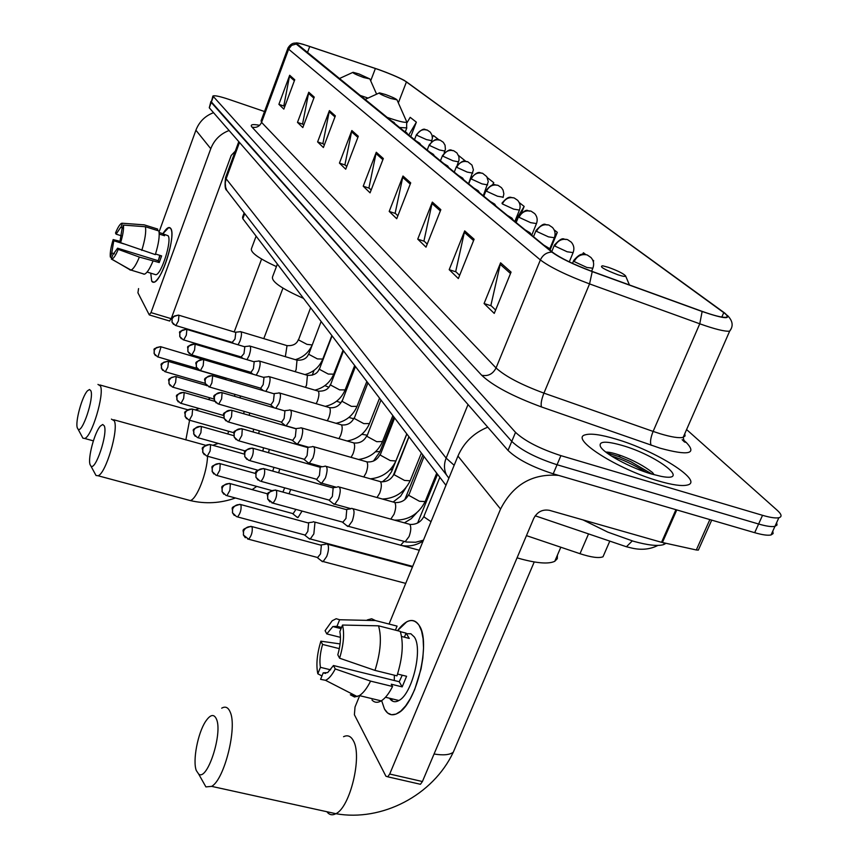 <?xml version="1.0" encoding="UTF-8"?>
<svg xmlns="http://www.w3.org/2000/svg" width="858" height="858" viewBox="0 0 858 858"><rect width="100%" height="100%" fill="white"/><g stroke="black" fill="none" stroke-linecap="round" stroke-linejoin="round"><path stroke-width="1.29" d="M445.956 485.306L242.825 218.715L242.557 217.192L244.155 212.891M604.515 553.303L603.002 556.778C598.916 558.386 591.248 557.368 579.997 553.7L526.447 535.628M210.853 101.694L209.277 107.797L508.022 450.418C517.224 459.245 532.292 467.052 553.217 473.82L754.686 532.689C762.408 534.909 767.856 535.66 771.052 534.952L773.122 533.579L772.779 531.134M212.816 96.3L211.229 102.402L511.765 441.398C521.02 450.16 536.121 457.936 557.057 464.746L758.611 524.013C766.323 526.244 771.782 527.026 774.956 526.351L777.016 525.01L776.662 522.608M615.669 439.006C600.857 434.609 590.722 433.215 585.263 434.834C569.304 438.438 617.352 469.272 658.461 480.963C672.34 484.995 681.96 486.347 687.344 485.038C704.611 481.349 655.619 450.493 615.669 439.006C600.857 434.609 590.722 433.215 585.263 434.834C569.304 438.438 617.352 469.272 658.461 480.963C672.34 484.995 681.96 486.347 687.344 485.038C704.611 481.349 655.619 450.493 615.669 439.006M379 69.734C392.192 74.56 401.351 78.604 406.467 81.842L723.755 312.644C727.455 315.369 728.152 316.924 725.836 317.31C721.975 317.61 713.995 315.605 701.908 311.282L592.052 271.385C573.637 264.457 560.521 258.119 552.702 252.359L296.246 43.243C297.426 42.803 301.93 43.865 309.738 46.461L379 69.734M378.85 69.616L302.981 44.273C296.718 42.535 294.455 42.45 296.214 44.026L551.898 252.091C559.899 257.99 573.348 264.489 592.235 271.6L702.134 311.508C724.913 319.23 732.367 319.691 724.517 312.891L404.118 80.298C397.683 76.952 389.253 73.391 378.85 69.616M210.95 101.426L511.765 441.398C521.02 450.16 536.121 457.936 557.057 464.746L758.611 524.013C766.323 526.244 771.782 527.026 774.956 526.351L771.052 534.952M264.511 111.519L229.075 99.431C219.82 96.343 214.436 95.217 212.913 96.032L515.529 432.368C524.828 441.044 539.95 448.809 560.907 455.641L762.537 515.315C770.259 517.567 775.707 518.371 778.871 517.728C782.228 516.816 781.681 514.35 777.251 510.317L686.593 429.558M440.84 209.674L426.008 247.158L417.739 239.125L432.325 202.102L440.84 209.674M474.109 239.253L458.344 278.56L449.195 269.669L464.693 230.888L474.109 239.253M511.068 272.115L494.251 313.406L484.073 303.528L500.589 262.805L511.068 272.115M358.301 136.272L345.72 169.208L339.436 163.106L351.844 130.534L358.301 136.272M335.349 115.873L323.38 147.522L317.61 141.913L329.418 110.596L335.349 115.873M314.243 97.093L302.82 127.563L297.49 122.383L308.773 92.235L314.243 97.093M294.744 79.762L283.826 109.116L278.893 104.333L289.682 75.257L294.744 79.762M410.714 182.883L396.718 218.726L389.2 211.422L402.992 176.019L410.714 182.883M383.322 158.526L370.066 192.846L363.213 186.197L376.276 152.263L383.322 158.526M593.318 261.679L593.704 260.768L592.685 259.985M585.789 254.59L583.429 252.745L582.421 254.386M492.878 184.974L493.79 182.69L487.398 177.692M465.733 161.272L458.537 155.47M438.931 139.811L433.494 135.553L432.411 137.377M410.66 136.851L416.366 122.168L410.178 117.332L407.035 122.673M550.182 249.732L557.325 232.346L554.15 229.869M521.621 212.677L524.163 206.424L519.219 202.563M363.213 186.197L369.23 188.202M371.149 190.047L368.929 187.902L376.276 152.263M389.2 211.422L395.474 213.503M397.855 215.798L395.152 213.192L402.992 176.019M278.893 104.333L284.084 106.113M284.717 106.724L283.816 105.856L289.682 75.257M297.49 122.383L302.863 124.217M303.753 125.075L302.584 123.949L308.773 92.235M317.61 141.913L323.176 143.801M324.356 144.938L322.898 143.533L329.418 110.596M339.436 163.106L345.227 165.058M346.739 166.527L344.927 164.768L351.844 130.534M484.073 303.528L491.237 305.823M495.613 310.049L490.873 305.469L500.589 262.805M449.195 269.669L456.038 271.889M459.631 275.354L455.695 271.557L464.693 230.888M417.739 239.125L424.281 241.27M427.22 244.101L423.949 240.948L432.325 202.102M524.163 206.424L514.929 221.643M493.79 182.69L492.342 185.103M416.366 122.168L408.655 135.221M557.325 232.346L554.783 236.508M593.704 260.768L593.264 261.476M151.673 281.092L153.861 282.261C161.561 281.928 176.33 235.071 170.774 228.507L168.769 227.531L162.913 233.698C166.463 227.96 169.08 226.233 170.774 228.507L171.503 230.459C173.788 238.792 166.066 267.203 158.633 277.702C155.427 282.325 153.11 283.451 151.673 281.092L150.772 273.284M213.524 112.677C205.051 115.927 199.185 121.772 195.903 130.212L159.062 231.95M229.075 130.513C220.292 133.891 214.189 139.951 210.768 148.702L150.997 312.612L171.214 318.683L231.188 155.47L235.285 151.126M138.567 288.588L137.923 292.782L149.238 314.843L150.997 312.612M171.214 318.683L169.498 320.978M114.468 253.818L111.776 252.981L113.76 240.755L123.981 243.929M121.396 235.8L116.109 234.159L120.667 227.349L122.458 227.799M158.698 259.481L159.738 255.319M163.867 234.17L168.136 235.778C172.126 240.626 161.433 274.496 155.856 274.732L154.601 274.346M159.138 232.518L163.449 233.869L164.597 235.746L159.223 234.062M160.156 255.448L158.172 260.725L117.6 248.187L118.222 249.378L139.371 257.078L159.213 262.537L161.615 255.909L155.523 254.011M157.25 230.448L157.743 229.097L144.326 224.871L122.404 223.241L120.946 227.327M158.869 230.963C159.813 235.961 158.633 243.844 155.33 254.612L120.613 242.696L119.991 241.516L121.954 229.193L123.423 225.096L145.41 226.737L158.869 230.963M152.917 261.261C149.667 269.026 146.836 273.327 144.412 274.195L143.286 274.002M143.372 224.753L144.326 224.871M145.41 226.737C146.3 231.724 145.088 239.618 141.784 250.407M139.371 257.078C136.143 264.865 133.333 269.197 130.974 270.077L111.304 259.009L112.763 254.933L117.6 248.187M130.598 270.12L129.869 269.895M116.109 234.159L115.508 233.001C117.793 227.509 119.809 224.281 121.536 223.316L122.404 223.241M123.423 225.096C123.895 228.957 122.962 234.824 120.613 242.696M118.222 249.378C115.615 255.534 113.449 258.773 111.712 259.084L111.304 259.009M111.776 252.981L110.328 257.046L111.712 257.861M110.328 257.046C109.899 253.131 110.843 247.308 113.149 239.586L113.76 240.755M120.045 241.323L113.149 239.586M163.449 233.869L162.956 235.242M158.172 260.725L159.213 262.537M77.381 428.024L78.024 429.097C82.121 434.094 94.283 397.737 90.841 390.722L89.5 389.511L87.484 390.808C82.014 396.289 74.914 422.393 77.381 428.024M97.962 384.416L100.407 385.928C104.665 394.026 91.731 437.097 84.642 438.459L82.926 438.191L81.907 436.325M363.556 77.499L369.852 78.925L358.998 73.96L353.067 72.297C352.284 72.833 355.791 74.571 363.556 77.499M256.124 236.165L251.512 248.498C250.021 252.166 258.322 258.194 276.415 266.602M90.133 464.757L90.884 466.001C95.399 471.31 108.022 433.558 104.29 425.879L102.724 424.485L100.386 426.061C94.552 432.164 87.516 458.676 90.133 464.757M111.433 419.122L114.307 420.849C118.876 429.644 105.738 473.981 98.037 475.75L96.021 475.493L94.83 473.294M390.529 98.413L396.997 99.828C395.602 98.595 391.774 96.825 385.521 94.53L379.493 92.857C378.528 93.425 382.207 95.27 390.529 98.413M277.381 264.06L272.597 276.705C270.978 281.306 281.285 288.535 303.528 298.391M196.289 770.516L198.67 774.066C207.293 781.434 222.951 733.161 216.463 719.122C213.974 713.652 210.36 714.424 205.609 721.417C197.801 733.054 192.492 760.778 196.289 770.516M221.707 708.172C225.375 706.037 228.196 707.324 230.18 712.043C237.452 727.123 224.453 779.514 211.658 786.368L205.909 786.904L202.038 780.04M617.964 274.796C623.176 276.469 625.718 276.834 625.579 275.868C623.348 273.52 617.61 270.667 608.343 267.331L602.659 265.798C598.927 266.42 604.032 269.423 617.964 274.796M517.052 557.829L521.224 559.03C537.741 563.406 548.927 564.156 554.794 561.271L557.292 558.708L557.41 555.169M222.769 365.261L222.737 364.017M217.288 363.653L160.95 346.782M231.306 381.22L231.392 379.644M225.933 379.654L225.675 378.249M240.111 397.887L240.337 395.946M234.727 396.332L234.727 394.315M249.238 415.315L249.635 412.977M243.779 413.749L244.037 411.368M258.698 433.558L259.288 430.791M253.131 431.971L253.636 429.182M268.49 452.67L269.337 449.442M262.784 451.061L263.599 447.822M278.625 472.726L279.794 468.994M272.726 471.085L273.949 467.363M289.082 493.779L290.701 489.51M282.883 492.074L284.717 487.859M296.525 516.784L298.069 517.471L302.059 511.068M292.192 513.406L293.157 513.674L295.913 509.395M308.601 538.234L310.296 538.963L313.846 533.89L314.983 522.318L313.363 521.696M304.182 534.813L305.244 535.102L307.808 531.424L308.633 523.069L240.851 504.579M321.289 560.757L323.144 561.55L326.737 556.434C328.593 551.222 328.968 547.254 327.863 544.508L326.104 543.843M322.458 561.69L317.46 557.711L320.538 553.903L321.364 545.291L252.005 526.608M238.116 344.734L240.004 341.044C241.859 335.242 241.967 332.089 240.337 331.574M232.186 342.385L234.995 339.028L235.811 332.432L178.914 315.24M247.018 359.609L249.11 355.652C251.019 349.678 251.104 346.439 249.388 345.924M241.109 356.971L243.994 353.582L244.82 346.814L186.808 329.408M256.263 375.118L258.612 370.87C260.575 364.725 260.639 361.39 258.816 360.886M250.407 372.168L250.986 372.34L253.389 368.758L254.204 361.829L195.045 344.197M265.873 391.312L268.533 386.765C270.549 380.426 270.592 377.005 268.661 376.501M260.113 388.041L260.746 388.224L263.192 384.599L264.007 377.488L203.646 359.641M275.836 408.226L278.893 403.367C280.963 396.825 280.984 393.307 278.936 392.814M270.249 404.611L270.946 404.815L273.423 401.158L274.249 393.843L212.634 375.772M286.068 425.879L289.725 420.731C291.87 413.974 291.849 410.349 289.682 409.877M280.845 421.943L281.606 422.157L284.137 418.457L284.953 410.961L222.04 392.653M296.149 443.447L297.49 444.058L301.061 438.899C303.282 431.917 303.228 428.196 300.922 427.734M291.935 440.079L292.771 440.315L295.345 436.583L296.16 428.861L231.885 410.339M307.85 462.494L309.309 463.159L312.956 457.947C315.229 450.718 315.143 446.879 312.687 446.439M303.56 459.084L304.472 459.341L307.089 455.577L307.904 447.629L242.213 428.871M320.12 482.475L321.729 483.183L325.418 477.938C327.777 470.431 327.649 466.473 325.021 466.055M315.755 479.021L316.752 479.3L319.423 475.493L320.216 467.31L253.046 448.326M333.011 503.453L334.77 504.225L338.524 498.927C340.958 491.141 340.776 487.054 337.966 486.668M334.094 504.332L329.182 500.332L332.368 496.417L333.161 487.988L264.436 468.779M346.557 525.504L348.487 526.34L352.295 520.999C354.815 512.902 354.579 508.687 351.576 508.344M347.747 526.469L342.707 522.383L345.978 518.425L346.761 509.727L276.426 490.293M384.47 708.998L381.638 700.632L384.47 708.998L387.634 712.998L391.548 714.735L396.01 714.103L400.804 711.078L405.684 705.812L410.381 698.551L414.661 689.65L421.064 668.908L422.833 658.161L423.53 647.94L423.101 638.76L421.6 631.113L419.101 625.353C431.349 641.634 416.473 704.043 398.037 713.095C392.342 716.28 387.816 714.918 384.47 708.998M397.522 630.684C406.156 619.304 413.352 617.524 419.101 625.353C415.873 620.42 411.743 619.24 406.735 621.814L397.522 630.684M391.441 698.702L392.385 701.05M487.762 427.177C473.809 432.861 463.878 442.492 457.947 456.059L389.049 624.045M558.558 475.386C532.443 473.359 513.105 484.588 500.557 509.051L389.704 774.034L422.415 781.531L533.73 518.425C537.269 511.818 542.513 509.126 549.442 510.338L661.539 542.31L675.922 509.673M359.674 695.666L355.03 707.003L354.386 714.735L385.928 776.222L387.762 776.812L389.704 774.034M422.415 781.531L420.441 784.287L418.661 783.88M698.659 549.41L698.348 550.107L696.31 549.978L661.539 542.31M330.641 669.83L320.431 667.32C319.337 660.971 320.045 653.346 322.565 644.444L339.328 648.627M340.454 637.355L326.801 633.923L332.84 626.555L336.99 626.297L341.548 627.455M394.272 680.512L394.369 675.192M406.649 633.708L410.885 633.762L414.296 636.958C423.101 649.002 412.237 694.058 398.906 700.514C395.077 702.648 391.967 701.898 389.564 698.251M400.354 631.67L406.059 633.129L409.277 638.438L401.565 636.464M402.241 675.203L399.217 681.724L333.462 665.518L335.242 668.95L370.592 681.113L392.567 686.497L391.269 684.212L402.177 686.883L406.585 676.276L397.565 674.045M395.409 630.147L397.072 626.104L375.45 620.559L339.629 619.744L336.99 626.297M390.894 624.517L397.072 626.104M400.257 631.381C403.732 642.932 402.638 657.754 396.975 675.847L374.989 670.398L339.596 658.204L337.805 654.804C340.379 645.666 341.066 637.934 339.865 631.617L342.524 625.042L378.528 625.825L400.257 631.381M392.567 686.497C388.931 693.639 385.156 698.444 381.22 700.889C377.595 703.002 374.517 702.713 371.986 700.01M367.267 619.926L371.675 618.768L375.45 620.559M378.528 625.825C381.842 637.387 380.662 652.241 374.989 670.398M370.592 681.113C366.988 688.288 363.245 693.125 359.384 695.602L354.547 697.018L350.332 694.765L356.671 696.299M326.801 633.923L325.085 630.684L332.175 620.774L336.197 618.715L339.629 619.744M342.524 625.042C344.573 633.805 343.597 644.862 339.596 658.204M335.242 668.95C331.992 675.192 328.743 678.978 325.504 680.297L320.581 679.332L323.209 672.833L325.632 673.423M333.462 665.518L327.681 672.597L323.209 672.833M397.565 701.179L397.168 700.096M320.431 667.32L317.825 673.798L321.954 675.943M317.825 673.798C315.969 664.929 316.988 654.064 320.871 641.173L322.565 644.444M340.079 643.918L320.871 641.173M406.059 633.129L404.386 637.183M399.217 681.724L402.177 686.883M583 519.905L607.807 532.121L633.44 541.259C647.844 545.259 657.914 546.364 663.663 544.594L666.001 543.318M622.243 445.452C605.898 440.819 598.616 441.151 600.396 446.439C603.399 453.249 630.351 467.889 651.297 473.938L661.089 476.351C692.267 482.507 657.314 455.426 622.243 445.452M654.182 474.753L652.445 472.479C644.058 466.012 633.923 460.531 622.039 456.006L620.763 455.544C613.835 453.11 608.848 451.951 605.791 452.069M611.304 455.952C622.093 459.202 633.73 464.661 646.213 472.318M606.874 452.906L618.457 456.435L630.802 461.69L652.273 474.217M244.723 213.621L242.825 218.715M588.534 533.901L579.997 553.7M624.238 546.01L622.715 545.516M632.26 540.926L626.426 546.76L535.21 515.797M209.277 107.797L213.192 96.986M754.686 532.689L762.537 515.315M553.217 473.82L560.907 455.641M508.022 450.418L515.529 432.368M238.781 141.645L225.772 177.005L226.137 178.775L239.489 142.46M229.794 194.283L226.78 190.379L225.6 187.226L225.246 182.99L226.137 178.775L446.139 458.097L468.028 404.547M448.884 478.174L446.45 474.892C443.94 469.616 443.843 464.017 446.139 458.097L454.161 465.293M406.467 81.842L398.348 102.896M683.783 440.261L686.454 442.664L684.341 441.698M686.454 442.664C697.157 454 688.363 455.834 660.081 448.187L541.527 406.971C512.805 396.364 492.857 385.8 481.692 375.257L251.995 127.102C249.86 124.56 252.402 123.96 259.652 125.311M702.134 311.508L699.763 323.798L653.12 431.413L660.199 433.74C671.546 437.14 679.214 438.331 683.204 437.301L685.059 435.95L684.781 433.698M551.898 252.091C546.61 252.295 542.771 254.912 540.379 259.942L288.631 49.174L291.623 45.345L296.214 44.026M592.235 271.6L589.553 283.901C566.43 275.214 550.042 267.224 540.379 259.942L496.053 367.953C505.115 376.287 521.074 384.674 543.929 393.125L653.12 431.413C650.546 437.891 649.903 442.514 651.179 445.281M287.88 48.273L261.079 120.806L261.572 122.372L288.631 49.174L287.998 47.941C290.229 44.444 292.76 42.836 295.602 43.104M731.037 328.904L729.643 331.177C724.785 331.617 714.832 329.15 699.763 323.798L589.553 283.901L543.929 393.125C541.387 399.689 540.583 404.3 541.527 406.971M251.995 127.102C256.37 128.099 259.566 126.523 261.572 122.372L496.053 367.953C492.857 374.067 488.073 376.501 481.692 375.257M723.755 312.644L721.825 317.074M375.396 68.49L370.688 80.834M309.738 46.461L307.368 52.853M382.872 159.685L375.922 153.475M357.872 137.387L351.512 131.703M334.952 116.935L329.107 111.722M313.856 98.123L308.462 93.318M294.369 80.749L289.393 76.298M410.242 184.095L402.616 177.284M440.336 210.929L431.928 203.432M473.584 240.583L464.275 232.271M510.499 273.509L500.128 264.264M210.768 148.702L195.903 130.212M187.516 409.706L99.86 384.952M209.373 399.785L209.427 397.704M185.854 439.918L189.597 420.227M359.405 95.163L368.039 98.08M205.33 445.205L113.696 419.755M227.853 433.976L228.582 431.263M187.505 499.817L190.283 500.568C196.75 499.324 207.186 472.619 207.529 456.241M386.336 117.074L388.813 117.954C401.008 122.061 406.939 123.273 406.606 121.568L397.029 99.903M399.109 127.456L406.831 127.906M326.866 811.722C329.29 814.95 332.293 815.604 335.875 813.706C350.15 807.389 362.43 756.059 353.421 740.851C350.933 736.121 347.651 734.727 343.565 736.7M455.577 746.825L453.249 752.273C449.592 754.933 443.189 755.512 434.051 754.01M431.402 141.817L432.389 138.331L431.96 134.963L430.266 132.132L427.134 129.998C422.458 128.915 418.983 130.641 416.698 135.199L426.405 139.586L431.842 140.701M426.726 129.88C425.257 131.049 425.214 125.257 416.441 134.674L416.698 135.199M157.518 356.831L154.108 353.485L154.204 350.332L156.424 347.597L160.51 346.653C150.686 349.678 155.191 348.23 154.108 353.485L155.427 355.566M196.954 368.35L157.958 356.949L161.025 346.911M324.86 385.639L328.796 387.215M444.133 153.046L445.399 149.324L445.045 145.206L443.318 142.31L440.133 140.144C435.371 139.039 431.821 140.809 429.483 145.452L439.414 149.968L444.916 151.051M439.671 140.004C438.234 141.077 437.762 135.51 429.204 144.895L429.483 145.452M164.843 371.632L161.368 368.243L161.465 365.025L163.728 362.237L167.878 361.261C157.046 364.242 162.655 364.511 161.368 368.243L162.73 370.366M336.583 401.233L340.991 402.734M208.741 386.797L210.156 386.293L211.851 382.979L212.709 375.879C209.245 375.236 206.724 376.501 205.169 379.676L205.083 383.322L165.315 371.771L167.868 367.117L168.425 361.529M457.239 165.165L459.041 160.092L458.901 156.574L456.917 152.928L453.678 150.729C448.831 149.603 445.205 151.416 442.814 156.145L452.992 160.778L458.547 161.851M453.174 150.568C451.737 151.619 451.104 146.096 442.514 155.555L442.814 156.145M172.479 387.076L168.929 383.612L169.037 380.341L171.353 377.499L175.547 376.48C164.597 379.44 170.163 380.04 168.929 383.612L170.334 385.8M348.895 417.438L353.711 418.758M213.974 399.013L172.984 387.215L175.59 382.475L176.147 376.769M468.489 183.88L473.412 169.905L471.964 165.079L467.825 161.765C462.87 160.628 459.169 162.473 456.724 167.31L467.16 172.072L472.779 173.123M467.245 161.594C465.862 162.591 464.918 157.186 456.413 166.667L456.724 167.31M180.437 403.174L176.823 399.656L176.941 396.321C178.432 393.264 180.845 392.052 184.202 392.664L183.548 392.363C172.061 395.677 178.217 396.171 176.823 399.656L178.282 401.909M361.819 434.298L366.999 435.167M223.606 415.497L180.995 403.335L183.655 398.487L184.202 392.664M483.236 195.871L488.288 181.617L486.808 176.662L482.593 173.295C477.541 172.147 473.766 174.035 471.246 178.968L481.96 183.869L487.644 184.899M481.96 173.102C480.587 174.077 479.45 168.736 470.924 178.282L471.246 178.968M188.749 420.002L185.071 416.42L185.189 413.009C186.712 409.899 189.189 408.655 192.61 409.277L191.913 408.955C180.437 412.43 186.379 412.441 185.071 416.42L186.583 418.725M375.418 451.834L380.019 451.49M234.03 432.797L189.361 420.163L192.085 415.218L192.61 409.277M503.067 197.469L503.85 193.865L503.078 190.111L501.469 187.677L498.037 185.349C492.889 184.18 489.028 186.122 486.443 191.162L497.436 196.203L503.185 197.201M497.329 185.146C495.248 185.918 494.004 181.102 486.1 190.422L486.443 191.162M197.447 437.58L193.683 433.934L193.811 430.459C195.377 427.284 197.908 426.008 201.394 426.63L200.643 426.297C188.642 430.212 195.109 430.051 193.683 433.934L195.259 436.304M389.779 470.012L392.674 469.251M245.313 450.986L198.112 437.762L200.901 432.7L201.394 426.63M514.8 221.536L519.315 210.371C520.763 206.681 520.216 203.346 517.696 200.343L514.199 197.973C508.944 196.782 504.997 198.766 502.348 203.925L513.642 209.116L519.444 210.081M513.416 197.748C510.864 198.295 509.791 194.047 501.994 203.132L502.348 203.925M206.542 455.984L202.703 452.263L202.842 448.723C204.44 445.474 207.025 444.165 210.596 444.798L209.781 444.444C197.737 448.273 204.054 448.423 202.703 452.263L204.333 454.708M405.191 488.61L405.888 487.827M257.636 470.152L207.261 456.166L210.124 450.997L210.596 444.798M531.703 235.285L536.347 223.906C537.848 220.109 537.301 216.677 534.706 213.61L531.145 211.197C525.772 209.996 521.728 212.023 519.004 217.299L530.619 222.651L536.486 223.584M530.276 210.95C527.102 212.216 528.528 206.092 518.64 216.441L519.004 217.299M216.066 475.257L212.151 471.471L212.291 467.857C213.942 464.543 216.591 463.202 220.238 463.835L219.348 463.449C208.29 466.891 213.116 466.291 212.151 471.471L213.846 473.991M271.428 490.444L216.859 475.461L219.787 470.163L220.238 463.835M549.71 249.034L554.204 238.095C555.759 234.191 555.212 230.673 552.541 227.531L548.905 225.064C543.425 223.852 539.285 225.933 536.486 231.328L548.434 236.851L554.365 237.741M547.951 224.807C544.862 225.954 545.806 220.12 536.1 230.394L536.486 231.328M226.062 495.463L222.05 491.602L222.211 487.912C223.895 484.523 226.609 483.151 230.341 483.794L229.376 483.386C218.093 486.926 223.016 486.454 222.05 491.602L223.82 494.197M437.537 474.26L418.414 521.074L418.5 522.543M400.568 545.345L403.968 541.452M293.157 513.674L226.93 495.677L229.923 490.261L230.341 483.794M569.283 261.872L572.951 253.003C574.581 248.992 574.023 245.367 571.278 242.149L567.567 239.639C561.969 238.395 557.732 240.54 554.847 246.053L567.149 251.769L573.133 252.606M566.505 239.35C563.438 240.39 563.92 234.877 554.429 245.056L554.847 246.053M236.551 516.688L232.454 512.752L232.615 508.976C234.352 505.512 237.13 504.107 240.948 504.74L239.897 504.322C228.421 507.957 233.397 507.614 232.454 512.752L234.298 515.433M419.315 550.246L314.822 522.093M305.244 535.102L237.505 516.913C240.39 513.545 241.538 509.491 240.948 504.74M591.816 270.71L592.663 268.683C594.369 264.543 593.811 260.821 590.98 257.518L587.194 254.955C581.467 253.7 577.123 255.898 574.152 261.551L586.818 267.449L592.867 268.232M586.014 254.644C583.376 255.201 581.896 251.029 573.712 260.457L574.152 261.551M247.576 538.985L248.627 539.242L243.393 534.974L243.565 531.123C245.356 527.584 248.198 526.126 252.102 526.769L250.954 526.319C239.253 530.094 244.316 529.869 243.393 534.974L245.324 537.741M317.953 557.603L248.627 539.242C251.587 535.767 252.745 531.617 252.102 526.769M175.386 325.418L172.008 322.179L172.061 318.801L174.313 316.023L178.464 315.101C168.543 318.071 172.919 316.763 172.008 322.179L173.563 324.388M395.441 124.474L394.187 122.533L389.811 119.895M310.628 307.69L298.487 339.875L306.982 344.358L312.065 344.937M285.339 356.671L287.033 345.635L241.012 331.778M232.69 342.535L175.836 325.547L178.41 320.892L178.979 315.336M183.194 339.789L179.751 336.497L179.815 333.054L182.111 330.223L186.325 329.268C176.029 332.496 180.748 330.995 179.751 336.497L181.36 338.76M407.99 134.685L406.713 132.7L402.252 130.019M321.128 321.482L308.708 354.279L317.406 358.901L322.758 359.062M295.195 371.686L296.128 369.626L297.018 360.167L250.128 346.139M241.645 357.121L183.687 339.929L186.325 335.188L186.872 329.515M191.345 354.783L187.838 351.437L187.902 347.919C189.382 344.873 191.795 343.672 195.12 344.305L194.519 344.037C184.062 347.318 188.814 345.913 187.838 351.437L189.5 353.764M421.096 145.334L419.787 143.307L415.647 140.669M332.078 335.853L319.358 369.294L328.26 374.045L333.698 374.163M305.469 387.344L306.542 385.017L307.421 375.321L259.62 361.121M250.986 372.34L191.87 354.933L194.573 350.085L195.12 344.305M199.85 370.441L196.268 367.031L196.343 363.449C197.866 360.339 200.322 359.105 203.711 359.749L203.067 359.47C191.666 362.634 197.437 363.17 196.268 367.031L197.994 369.423M434.781 156.456L433.429 154.386L429.161 151.684M343.511 350.847L330.469 384.963L339.596 389.854L345.098 389.918M316.162 403.7L317.417 401.083C319.069 396.342 319.348 393.018 318.286 391.13L269.541 376.759M260.746 388.224L200.429 370.602L203.196 365.647L203.711 359.749M212.709 375.879L212.001 375.589C200.171 378.893 206.36 379.751 205.083 383.322L206.885 385.789M449.077 168.093L447.704 165.969L442.985 163.138M355.437 366.516L342.074 401.329L351.426 406.37L357.003 406.37M327.316 420.785L328.775 417.857C330.459 413.009 330.738 409.609 329.622 407.636L279.89 393.093M218.039 403.914L214.318 400.375L214.403 396.653C216.002 393.404 218.565 392.117 222.104 392.771L221.353 392.46C209.159 395.892 215.637 397.029 214.318 400.375L216.184 402.906M464.049 180.266L462.634 178.089L458.054 175.257M367.921 382.882L354.204 418.425L363.803 423.627L369.455 423.562M338.953 438.653L340.637 435.392C342.363 430.437 342.642 426.941 341.473 424.882L290.723 410.178M281.606 422.157L218.726 404.097L221.621 398.927L222.104 392.771M227.778 421.836L223.97 418.232L224.067 414.435C225.708 411.121 228.335 409.792 231.96 410.446L231.134 410.124C218.769 414.017 225.268 414.307 223.97 418.232L225.922 420.838M479.729 193.018L478.281 190.787L473.53 187.881M380.973 400.021L366.892 436.314L376.748 441.688L382.475 441.548M351.094 457.368L353.056 453.732C354.826 448.68 355.105 445.077 353.871 442.932L302.059 428.056M292.771 440.315L228.528 422.029L231.499 416.741L231.96 410.446M237.988 440.626L234.105 436.947L234.202 433.076C235.886 429.686 238.578 428.324 242.278 428.989L241.388 428.635C230.073 432.153 234.963 431.531 234.105 436.947L236.132 439.639M496.181 206.392L494.691 204.107L489.682 201.104M394.648 417.964L380.18 455.051L390.304 460.596L395.881 460.961L396.117 460.381M363.771 476.973L366.066 472.951C367.889 467.792 368.157 464.081 366.859 461.84L313.942 446.793M304.472 459.341L238.814 440.83L241.849 435.414L242.278 428.989M248.702 460.338L244.734 456.595L244.841 452.638C246.578 449.174 249.335 447.779 253.121 448.444L252.145 448.069C240.615 451.694 245.57 451.19 244.734 456.595L246.857 459.373M513.449 220.442L511.915 218.093L506.799 215.036M408.987 436.786L394.112 474.699L404.526 480.437L410.145 480.77L410.414 480.126M377.005 497.543L379.708 493.114C381.574 487.827 381.831 484.009 380.48 481.66L326.394 466.452M316.752 479.3L249.603 460.574C252.542 457.185 253.711 453.142 253.121 448.444M259.963 481.059L255.909 477.241L256.027 473.198C257.808 469.658 260.639 468.221 264.511 468.897L263.438 468.5C251.705 472.232 256.724 471.857 255.909 477.241L258.119 480.115M531.606 235.21L530.029 232.786L524.796 229.676M424.045 456.542L408.74 495.323L419.455 501.265L425.128 501.576L425.418 500.858M390.787 519.144L394.026 514.274C395.956 508.858 396.203 504.922 394.777 502.466L339.489 487.087M329.654 500.257L260.95 481.306C263.974 477.831 265.165 473.691 264.511 468.897M271.814 502.863L272.908 503.12L267.664 498.97L267.793 494.83C269.627 491.205 272.522 489.725 276.49 490.411L275.321 489.993C263.363 493.854 268.457 493.597 267.664 498.97L269.98 501.93M550.729 250.751L549.088 248.262L543.747 245.077M439.864 477.316L424.206 515.626L424.109 516.999L431.038 521.685M403.346 541.259L405.158 541.752L409.084 536.518C411.057 530.973 411.304 526.909 409.802 524.335L353.249 508.805M343.232 522.286L272.908 503.12C276.019 499.549 277.209 495.313 276.49 490.411M500.557 509.051L457.947 456.059M676.78 509.931L662.408 542.524M696.31 549.978L709.856 519.594M609.802 541.108L603.002 556.778M657.914 545.42C650.321 549.302 641.838 550.235 632.464 548.219L626.426 546.76M446.45 474.892L226.78 190.379C225.043 189.564 224.635 185.285 225.568 177.531M682.142 439.671C684.866 442.492 685.51 442.932 684.062 440.991L683.204 437.301L729.643 331.177C733.59 326.147 732.839 320.892 727.391 315.39M778.871 517.728L774.956 526.351M169.734 321.053L149.528 315.004M120.667 227.349L122.415 227.896M147.104 272.05L155.856 274.732M130.974 270.077L144.412 274.195M111.712 259.084L130.609 270.131M195.27 409.909L199.324 408.558M208.719 399.603L209.159 398.595M78.024 429.097L82.926 438.191M93.35 440.851L84.642 438.459M369.873 79L376.619 94.176M352.67 72.48L339.125 78.668M261.593 259.052L234.223 331.874M226.426 352.606L226.126 353.41M212.859 445.302L218.264 443.404M90.884 466.001L96.021 475.493M235.446 497.994C220.56 503.292 205.512 504.139 190.283 500.568L98.037 475.75M314.103 370.324L312.215 375.182M405.437 131.456L406.617 128.4L406.692 121.761M379.011 93.082L364.8 99.56M256.714 486.4L252.155 489.628M282.968 288.138L263.781 338.631M198.67 774.066L205.909 786.904M534.234 561.947L453.249 752.273C432.99 795.323 381.907 821.921 335.875 813.706L211.658 786.368M625.579 275.868L629.44 284.963M554.794 561.271L560.81 547.222M216.999 363.224L219.155 362.966M414.403 139.897L416.377 134.835M427.112 150.236L429.139 145.077M168.35 361.4L225.064 377.97M440.369 161.014L442.438 155.748M176.062 376.63L206.478 385.446M454.204 172.254L456.327 166.881M184.116 392.524L214.757 401.34M393.843 416.913L379.837 451.941L373.402 461.111M468.65 184.009L470.838 178.518M192.514 409.127L223.917 418.082M406.864 433.998L391.505 471.782L387.58 477.37L382.336 481.874M483.751 196.289L486.003 190.691M201.308 426.48L233.762 435.649M405.92 487.741L400.6 496.203L393.114 502.037M408.901 436.668L393.189 475.654M210.5 444.648L244.316 454.107M404.354 522.876L411.229 518.693L416.688 512.837M422.887 455.03L404.761 499.721M516.13 222.619L518.5 216.763M220.141 463.674L255.641 473.509M418.146 521.761L417.449 523.123M400.718 545.302C408.526 546.975 415.991 545.549 423.091 541.055M533.504 236.744L535.95 230.759M292.75 513.738L297.49 517.567M230.244 483.622L267.803 493.918M412.698 566.409L310.296 538.963M308.365 522.726L312.687 522.125M551.748 251.587L554.268 245.452M304.794 535.178L309.663 539.081M405.727 583.397L323.144 561.55M321.085 544.937L325.364 544.326M572.5 263.374L573.53 260.907M412.462 566.977L327.713 544.272M390.315 120.013L389.779 119.873M298.38 339.554C296.804 343.951 293.018 345.978 287.022 345.635M235.628 332.228L239.961 331.746M295.334 359.663C302.788 357.496 308.204 352.992 311.593 346.16M232.443 342.546L233.365 343.318M308.59 353.946C306.971 358.419 303.11 360.499 297.007 360.167M331.874 335.585L322.64 359.373C319.24 367.203 313.342 372.265 304.955 374.581M244.627 346.611L248.981 346.117M241.388 357.142L242.868 358.376M319.24 368.94C317.557 373.509 313.62 375.632 307.432 375.321M343.039 350.236L333.558 374.506C329.965 382.689 323.756 387.891 314.929 390.133M254.011 361.604L258.387 361.1M250.718 372.361L252.799 374.099M330.341 384.588C328.614 389.221 324.614 391.409 318.339 391.141M354.676 365.508L344.948 390.304C341.13 398.863 334.566 404.215 325.268 406.36M263.803 377.263L268.2 376.737M260.446 388.245L263.202 390.529M341.934 400.933C339.36 405.973 335.296 408.215 329.729 407.668M366.838 381.467L356.842 406.789C352.767 415.787 345.817 421.289 335.982 423.294M274.034 393.608L278.442 393.082M205.083 383.322L209.363 386.969L270.946 404.815M270.624 404.847L274.088 407.722M354.054 418.007C351.437 423.123 347.308 425.429 341.634 424.924M379.547 398.155L369.272 424.034C364.897 433.515 357.496 439.167 347.072 440.991M284.738 410.703L289.146 410.167M295.399 428.474L286.207 425.836M281.263 422.2L285.521 425.718M366.731 435.875C363.996 441.151 359.716 443.511 353.893 442.953M392.846 415.604L382.271 442.063C377.552 452.112 369.637 457.915 358.537 459.48M295.935 428.603L300.332 428.045M308.644 447.233L297.49 444.058M292.396 440.358L296.965 444.122M379.997 454.59C377.316 459.834 373.026 462.28 367.16 461.915M406.778 433.891L395.881 460.961C390.744 471.664 382.228 477.627 370.334 478.828M307.668 447.361L312.055 446.793M322.093 466.752L309.309 463.159M304.064 459.395L308.741 463.234M393.919 474.206C391.184 479.525 386.829 482.046 380.845 481.756M421.385 453.056L410.145 480.77C404.483 492.288 395.227 498.38 382.4 499.045M319.98 467.031L324.345 466.462M336.293 487.247L321.729 483.183M316.312 479.365L321.106 483.279M408.537 494.798C405.748 500.193 401.319 502.788 395.216 502.574M436.722 473.176L425.128 501.576C418.704 514.178 408.472 520.366 394.423 520.141M332.915 487.698L337.237 487.119M350.976 508.687L334.77 504.225M423.884 516.441C421.053 521.911 416.538 524.581 410.328 524.463M346.514 509.427L350.772 508.848M348.487 526.34L406.435 542.02L415.637 542.245L423.444 540.186M420.441 784.287L387.762 776.812M698.348 550.107L711.711 520.13M332.84 626.555L341.076 628.646M385.489 697.254L398.906 700.514M359.384 695.602L381.22 700.889M325.504 680.297L357.282 696.621M663.663 544.594L664.382 542.964M620.763 455.544L618.457 456.435"/></g></svg>
